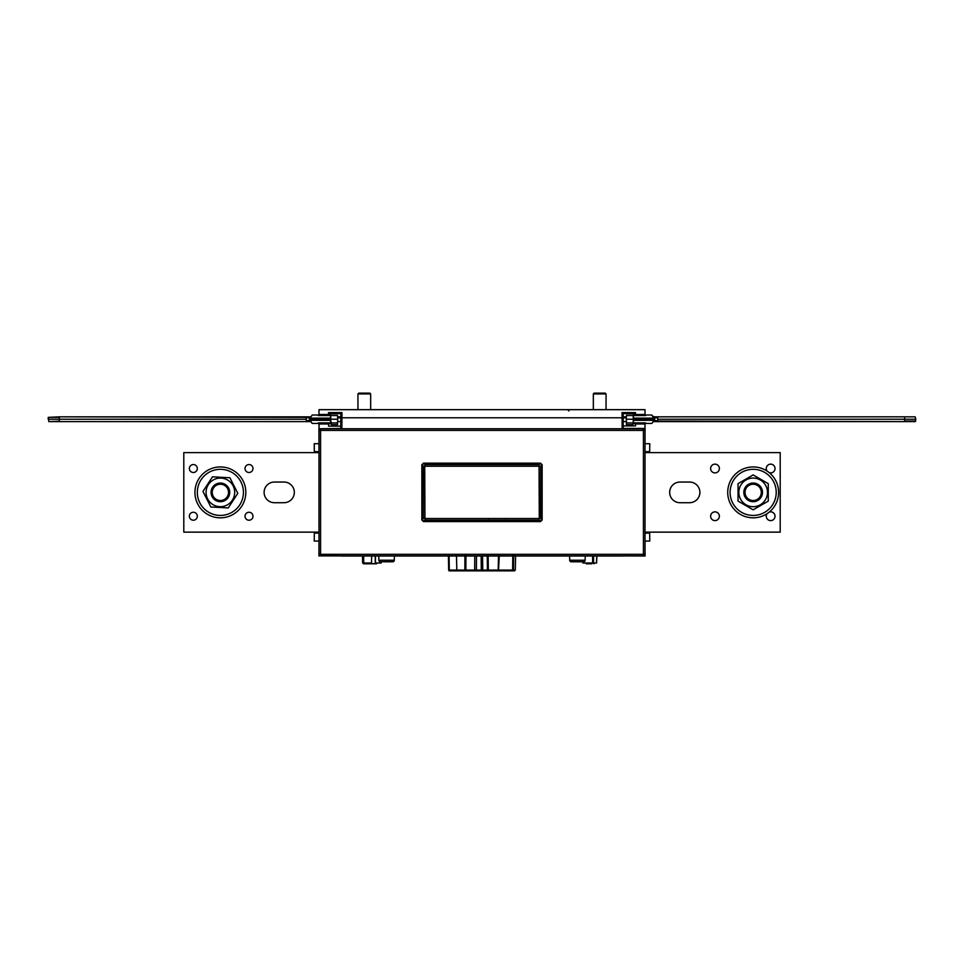 <?xml version="1.0" encoding="UTF-8"?>
<svg xmlns="http://www.w3.org/2000/svg" width="964" height="964" viewBox="0 0 964 964"><rect width="100%" height="100%" fill="white"/><g stroke="black" fill="none" stroke-linecap="round" stroke-linejoin="round"><path stroke-width="1.45" d="M283.994 482.036A10.339 10.339 0 0 1 294.333 492.375A10.339 10.339 0 0 1 283.994 502.714A10.339 10.339 0 0 0 294.333 492.375A10.339 10.339 0 0 0 283.994 482.036A10.339 10.339 0 0 1 294.333 492.375A10.339 10.339 0 0 1 283.994 502.714L274.451 502.714A10.339 10.339 0 0 1 264.112 492.375A10.339 10.339 0 0 1 274.451 482.036L283.994 482.036M318.988 532.14L183.799 532.14L183.799 452.622L318.988 452.622M189.366 468.516A3.977 3.977 0 0 1 195.331 465.082A3.977 3.977 0 0 1 195.331 471.962A3.977 3.977 0 0 1 189.366 468.516M245.025 468.516A3.977 3.977 0 0 1 250.989 465.082A3.977 3.977 0 0 1 250.989 471.962A3.977 3.977 0 0 1 245.025 468.516M245.025 516.234A3.977 3.977 0 0 1 250.989 512.788A3.977 3.977 0 0 1 250.989 519.68A3.977 3.977 0 0 1 245.025 516.234M189.366 516.234A3.977 3.977 0 0 1 195.331 512.788A3.977 3.977 0 0 1 195.331 519.68A3.977 3.977 0 0 1 189.366 516.234M375.599 563.783L363.476 563.783L376.623 563.783L375.791 563M365.501 563.783L365.416 563M363.633 555.999L363.753 563L362.633 563.012L362.5 555.999L362.633 563.012M363.753 563L371.489 563L371.67 555.999M375.43 555.999L375.454 563L381.093 563L381.105 561.795L392.709 561.795L380.443 561.795A1.591 1.591 -90 0 1 378.852 560.241L394.3 560.241A1.591 1.591 90 0 1 392.709 561.795A1.591 1.591 -90 0 0 394.3 560.241L394.372 555.999M371.333 563L371.321 563.615L375.297 563.615L375.261 555.999M212.574 487.278A9.327 9.327 0 0 1 228.709 488.17A9.327 9.327 0 0 1 219.864 501.69A9.327 9.327 0 0 1 212.574 487.278M213.562 487.929A8.134 8.134 0 0 0 219.937 500.497A8.134 8.134 0 0 0 227.637 488.7A8.134 8.134 0 0 0 213.562 487.929M202.958 491.411L212.502 476.806L229.926 477.77L237.795 493.339L228.251 507.944L210.839 506.98L202.958 491.411M228.203 480.397A14.315 14.315 0 0 0 206.091 491.592A14.315 14.315 0 0 0 226.841 505.148A14.315 14.315 0 0 0 228.203 480.397M212.851 516.692A25.45 25.45 0 0 1 203.091 473.71A25.45 25.45 0 0 1 245.193 486.736A25.45 25.45 0 0 1 212.851 516.692M227.203 470.348A23.064 23.064 0 0 0 197.897 497.484A23.064 23.064 0 0 0 236.047 509.293A23.064 23.064 0 0 0 227.203 470.348M539.057 520.09L539.262 518.499L540.647 518.499L540.647 466.251L423.353 466.251L423.353 518.499L539.262 518.499L539.057 464.66L424.943 464.66L424.738 466.251L424.943 520.09L539.057 520.09M592.426 563L591.896 563.783L586.148 563.783L587.064 563M586.148 563.783L591.896 563.783M593.945 563.783L594.33 563M569.628 555.999L569.7 560.241A1.591 1.591 -90 0 0 571.291 561.795L582.895 561.795L582.907 563L596.174 563M595.451 563L594.487 563M592.607 563L592.643 555.999M657.809 417.376L657.749 419.219L904.678 419.219L904.606 416.834L915.173 416.834L654.664 416.834L915.173 416.834L915.8 419.219L915.173 421.605L904.606 421.605L915.74 421.063L904.606 421.063L904.678 419.219L915.8 419.219M633.951 423.859L633.987 422.883L633.264 423.859L633.276 420.352M657.749 419.219L657.809 421.605L654.664 421.605L654.616 420.328L633.276 420.328L633.456 422.883L645.639 422.883M633.951 414.58L633.155 413.809L633.987 415.556L633.951 414.58M653.038 421.605L652.532 422.678L653.038 421.605L904.606 421.605L657.809 421.063M633.155 413.809L626.467 413.809L633.155 413.809M626.431 422.931L626.467 424.63L632.541 424.63L633.252 423.859L633.191 422.931L626.431 422.931L626.323 419.219L654.58 419.219L654.664 416.834L654.616 420.328M633.191 422.931L633.276 420.328M654.616 418.111L633.276 418.111L633.191 415.508L626.431 415.508L626.323 419.219M652.532 422.678L651.736 423.437L645.603 423.437M645.639 415.556L633.456 415.556L633.276 418.111M652.532 415.761L653.038 416.834L651.736 415.002L645.603 415.002M654.664 416.834L652.568 416.376M650.76 415.002L651.736 415.002M905.063 416.834L913.294 416.834L905.063 416.834M654.664 421.605L654.58 419.219M655.508 417.786L657.797 417.786L655.508 417.786M655.508 420.653L657.797 420.653L655.508 420.653M59.394 421.605L309.336 421.605L48.827 421.605L48.26 417.376L48.2 419.219L59.322 419.219L59.394 421.605L48.827 421.605L59.394 421.172M330.724 420.352L330.736 423.859L330.013 422.883L330.049 423.859M306.19 421.063L306.251 419.219L59.322 419.219L59.394 417.376L48.26 417.376L59.394 416.834L48.26 417.376M306.251 419.219L306.19 416.834L309.336 416.834L309.384 418.111L330.724 418.111L330.544 415.556L318.361 415.556M330.845 413.809L330.049 414.58L330.845 413.809L337.533 413.809L330.845 413.809M330.724 420.328L331.459 424.63L337.533 424.63L337.677 419.219L309.42 419.219L309.336 421.605L309.384 420.328L330.724 420.328L330.544 422.883L318.361 422.883M330.809 422.931L337.569 422.931M337.677 419.219L337.569 415.508L330.809 415.508L330.724 418.111M309.384 418.111L309.384 420.328M318.397 415.002L312.264 415.002L310.962 416.834L59.394 416.834L306.19 417.376M330.049 414.58L330.013 415.556L330.049 414.58M311.468 422.678L310.962 421.605L312.264 423.437L318.397 423.437M309.336 421.605L310.962 421.605M313.24 423.437L312.264 423.437M308.492 420.653L306.203 420.653L308.492 420.653M308.492 417.786L306.203 417.786L308.492 417.786M643.422 555.915A1.591 1.591 0 0 0 645.012 554.324L645.012 430.426L643.422 430.426L643.422 428.847L320.578 428.847A1.591 1.591 0 0 0 318.988 430.426L318.988 554.324A1.591 1.591 0 0 0 320.578 555.915L643.422 555.915L643.422 554.324L645.012 554.324M643.422 429.113A1.591 1.591 90 0 1 644.988 430.426M541.346 519.994L542.142 519.994L540.551 521.584L540.551 520.789L423.449 520.789L423.449 521.584L421.858 519.994L422.654 519.994L422.654 464.756L421.858 464.756L423.449 463.166L423.449 463.961L540.551 463.961L540.551 463.166L542.142 464.769L541.346 464.756L541.346 519.994L541.346 464.756M357.945 393.927L358.741 393.131L369.875 393.131L370.67 393.927L357.945 393.927L357.945 409.676M680.006 482.036A10.339 10.339 0 0 0 669.667 492.375A10.339 10.339 0 0 0 680.006 502.714A10.339 10.339 0 0 1 669.667 492.375A10.339 10.339 0 0 1 680.006 482.036A10.339 10.339 0 0 0 669.667 492.375A10.339 10.339 0 0 0 680.006 502.714L689.549 502.714A10.339 10.339 0 0 0 699.888 492.375A10.339 10.339 0 0 0 689.549 482.036L680.006 482.036M645.012 452.622L780.201 452.622L780.201 532.14L645.012 532.14M719.373 516.234A4.374 4.374 0 0 1 712.806 520.018A4.374 4.374 0 0 1 712.806 512.45A4.374 4.374 0 0 1 719.373 516.234M769.248 512.089A4.374 4.374 0 0 1 775.032 516.234A4.374 4.374 0 0 1 769.296 520.391A4.374 4.374 0 0 1 767.127 513.643M719.373 468.516A4.374 4.374 0 0 1 712.806 472.312A4.374 4.374 0 0 1 712.806 464.732A4.374 4.374 0 0 1 719.373 468.516M767.127 471.107A4.374 4.374 0 0 1 769.296 464.359A4.374 4.374 0 0 1 775.032 468.516A4.374 4.374 0 0 1 769.248 472.661M340.846 426.136L328.603 426.136L328.603 423.979L319.156 423.979L319.192 422.895L318.988 428.763L340.846 428.45M318.988 428.763L340.846 428.763L318.988 428.763L318.988 422.883L318.988 428.763L335.809 428.763L318.915 428.763L318.988 443.705L314.216 443.705L314.348 451.658L318.988 451.658M623.154 416.834L626.395 416.834M337.605 416.834L340.846 416.834M341.786 412.604L340.846 413.544L340.846 428.763L623.154 428.763L623.154 413.544L622.214 412.604M622.166 428.763L622.033 412.604L635.505 412.604L635.505 414.484L645.012 414.484L645.012 415.544L645.012 409.676L318.988 409.676L318.988 414.484L328.495 414.484L328.495 412.604L341.967 412.604L341.834 428.763M337.629 417.713L340.846 417.713M623.154 417.713L626.371 417.713M337.641 417.87L340.846 417.87M623.154 417.87L626.359 417.87M645.012 428.763L645.012 422.883L645.012 428.763L623.154 428.763L645.012 428.763L623.154 428.763L644.482 428.763L644.494 429.534L645.085 428.763L628.191 428.847M623.154 425.895L635.493 425.895L635.517 423.979L644.844 423.979L644.808 422.883L645 428.45L623.154 428.45M622.033 417.786L341.967 417.786M318.988 415.556L318.988 414.484L318.988 415.556M340.846 413.652L329.724 413.652L329.724 415.556M340.846 421.605L337.605 421.605L340.846 421.605M623.154 421.605L626.395 421.605L623.154 421.605M320.578 423.979L320.578 422.883M634.276 415.556L634.276 413.652L623.154 413.652M746.823 470.203A23.064 23.064 0 0 0 737.135 508.956A23.064 23.064 0 0 0 775.538 497.966A23.064 23.064 0 0 0 746.823 470.203M476.469 555.999L476.397 570.086L481.301 570.086L481.144 555.999M466.504 570.086L476.397 570.086M488.146 555.035L488.326 570.086L498.195 570.086L498.521 555.035M513.679 555.035L513.511 570.086L515.33 570.086L515.595 555.035L515.33 570.086L514.68 570.086M480.518 570.869A0.795 0.747 -90 0 0 481.265 570.086L488.326 570.086M498.123 570.086L498.376 570.086A0.795 0.615 90 0 1 497.773 570.869L457.418 570.869A0.795 0.615 90 0 1 456.803 570.086L456.466 555.035L456.816 570.086L464.865 570.086L464.925 555.035M465.624 570.086A0.795 0.615 -90 0 0 466.227 570.869L464.877 570.869M451.236 570.869L449.465 570.869A0.795 0.795 90 0 1 448.67 570.086L449.465 570.869L466.19 570.869M448.67 570.086L448.405 555.035L448.67 570.086M506.582 570.869L501.039 570.869M470.878 570.869A0.795 0.747 -90 0 1 470.131 570.086M497.496 570.086L499.123 570.086L499.256 570.869L493.122 570.869L497.81 570.869M514.535 570.869L499.256 570.869M512.764 570.869L512.619 570.086L513.511 570.086M498.882 555.035L498.195 570.086M499.244 555.999L498.557 570.086M467.178 570.869L498.737 570.869M645.085 428.763L645.012 443.705L645.085 428.763L645.012 443.705L649.784 443.705L649.652 451.658L645.012 451.658M318.988 443.705L318.915 428.763L335.809 428.847M319.192 428.763L319.192 429.643M540.647 492.375L541.346 492.375M422.654 492.375L423.353 492.375M644.808 428.763L644.808 429.92M760.162 516.849A25.45 25.45 0 0 1 728.483 486.205A25.45 25.45 0 0 1 770.851 474.083A25.45 25.45 0 0 1 760.162 516.849M593.33 393.927L594.125 393.131L605.259 393.131L606.055 393.927L593.33 393.927L593.33 409.676M743.834 492.375A9.327 9.327 0 0 1 757.825 484.302A9.327 9.327 0 0 1 757.825 500.461A9.327 9.327 0 0 1 743.834 492.375M745.027 492.375A8.134 8.134 0 0 0 757.234 499.424A8.134 8.134 0 0 0 757.234 485.326A8.134 8.134 0 0 0 745.027 492.375M738.05 501.099L738.05 483.651L753.161 474.927L768.272 483.651L768.272 501.099L753.161 509.823L738.05 501.099M753.161 478.06A14.315 14.315 0 0 0 740.762 499.533A14.315 14.315 0 0 0 765.561 499.533A14.315 14.315 0 0 0 753.161 478.06M644.494 555.505L645.085 555.999L645.012 541.045L645.085 555.999L622.334 555.915M319.192 555.119L319.192 555.999L319.192 555.119M340.967 555.915L319.506 555.505M340.979 555.999L623.021 555.999M318.988 541.045L318.915 555.999L318.988 541.045L314.216 541.045L314.348 533.092L318.988 533.092M645.012 533.092L649.652 533.092L649.784 541.045L645.012 541.045M378.78 555.999L378.852 560.241M583.557 561.795L571.291 561.795L583.557 561.795A1.591 1.591 90 0 0 585.148 560.241L585.22 555.999M585.148 560.241L569.7 560.241A1.591 1.591 -90 0 0 571.291 561.795M488.808 520.789L488.82 519.897M505.413 520.789L505.401 519.933M363.32 563L363.175 555.999M596.499 563L596.752 555.999M593.583 555.999L593.559 563M318.988 430.426L320.578 430.426L320.578 554.324L643.422 554.324L643.422 430.426L320.578 430.426L320.578 428.847M318.988 554.324L320.578 554.324L320.578 555.915M542.142 464.769L542.142 519.994M421.858 519.994L421.858 464.756M423.449 463.166L540.551 463.166M540.551 521.584L423.449 521.584M643.422 422.883L643.422 423.979M465.937 555.035L465.877 570.086M474.686 570.086L474.77 555.999M482.566 555.999L482.735 570.086M487.423 570.086L487.254 555.035M456.816 570.086L449.32 570.086L449.055 555.035M499.123 570.086L512.619 570.086L512.8 555.035M596.861 555.999L596.608 563.012M422.654 464.756L422.654 519.994M423.449 463.961L540.551 463.961M423.449 520.789L540.551 520.789M370.67 393.927L370.67 409.676M568.953 410.953L567.603 409.676M467.371 570.086L467.359 570.869M496.629 570.086L496.641 570.869M606.055 393.927L606.055 409.676"/></g></svg>
